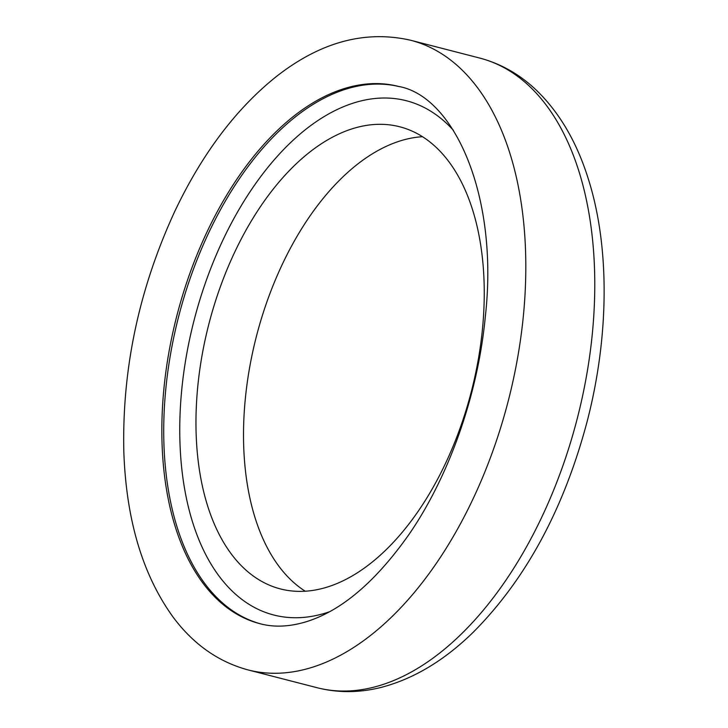 <?xml version="1.0" encoding="UTF-8"?>
<svg xmlns="http://www.w3.org/2000/svg" width="728" height="728" viewBox="0 0 728 728"><rect width="100%" height="100%" fill="white"/><g stroke="black" fill="none" stroke-linecap="round" stroke-linejoin="round"><path stroke-width="1.09" d="M422.44 136.709A238.648 135.517 -75.5 0 0 356.611 164.901A238.648 135.517 -75.5 0 0 246.282 389.971A238.648 135.517 -75.5 0 0 305.296 591.254M309.054 152.643A238.648 135.517 -75.5 0 0 196.76 398.808A238.648 135.517 -75.5 0 0 280.526 588.952A238.648 135.517 -75.5 0 0 471.316 391.682A238.648 135.517 -75.5 0 0 399.654 126.763A238.648 135.517 -75.5 0 0 309.054 152.643M399.49 86.678A277.432 157.539 -75.5 0 0 295.186 117.026A277.432 157.539 -75.5 0 0 164.701 402.311A277.432 157.539 -75.5 0 0 261.024 623.969M479.497 58.003C500.555 63.536 519.401 74.165 536.045 89.89C559.368 112.303 576.803 142.042 588.37 179.106C610 247.283 609.181 336.882 587.041 421.876C563.809 509.063 525.953 579.106 473.473 632.004C444.671 660.232 414.132 678.642 381.854 687.223C359.769 692.883 338.22 693.056 317.19 687.742A325.161 184.648 -75.5 0 0 577.149 418.955A325.161 184.648 -75.5 0 0 479.497 58.003L410.546 40.231C364.774 29.839 319.719 42.197 275.384 77.314C235.371 109.591 201.774 154.4 174.602 211.739C138.739 289.671 121.822 369.961 123.851 452.598C126.344 520.475 142.852 575.439 173.382 617.49C193.63 644.48 218.582 661.97 248.239 669.969A325.161 184.648 -75.5 0 0 508.19 401.183A325.161 184.648 -75.5 0 0 410.546 40.231M293.311 116.535A277.432 157.539 -75.5 0 0 162.772 402.702A277.432 157.539 -75.5 0 0 260.151 623.75C274.411 627.554 290.09 626.781 307.18 621.448C342.033 610.292 375.976 581.281 409 534.425C449.203 476.112 477.996 394.312 485.312 316.68C499.099 195.423 453.808 96.196 398.635 86.45A277.432 157.539 -75.5 0 0 293.311 116.535M453.417 130.33A265.529 150.778 -75.5 0 0 305.56 129.529A265.529 150.778 -75.5 0 0 180.198 448.339A265.529 150.778 -75.5 0 0 329.32 611.82M317.19 687.742L248.239 669.969"/></g></svg>
